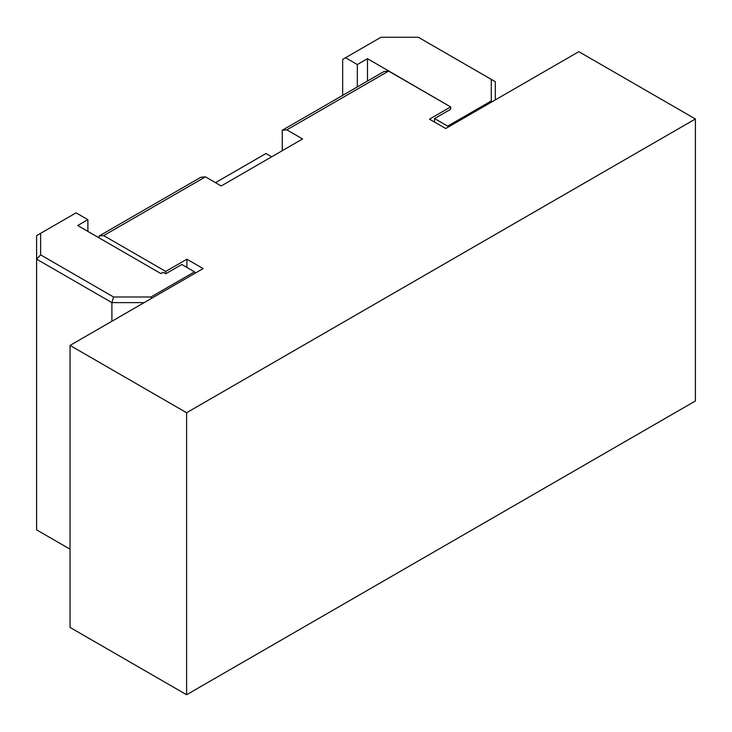 <?xml version="1.0" encoding="UTF-8"?>
<svg xmlns="http://www.w3.org/2000/svg" width="732" height="732" viewBox="0 0 732 732"><rect width="100%" height="100%" fill="white"/><g stroke="black" fill="none" stroke-linecap="round" stroke-linejoin="round"><path stroke-width="1.1" d="M271.682 156.813L265.981 153.519L215.501 182.661M150.938 297L113.57 297L40.626 254.892L40.626 233.316L76.082 212.847L87.886 219.664L77.711 225.538L160.912 273.576L163.145 272.286L165.725 273.768L181.801 264.49L194.529 271.837L150.938 297L151.368 298.464M70.034 549.174L36.6 529.867L36.6 259.146L111.904 302.618L144.167 302.618M87.886 231.413L87.886 219.664M195.27 273.118L194.529 271.837M113.57 297L111.904 302.618L111.904 321.247M40.626 254.892L36.6 259.146L36.6 235.649L40.626 233.316M165.725 273.768L165.725 271.416L186.889 259.201L186.889 267.427M450.491 106.826L367.501 58.679L357.326 64.553L345.522 57.737L380.969 37.268L418.338 37.268L495.308 81.71L495.308 99.891M342.668 95.38L342.668 59.384L345.522 57.737M491.282 79.385L491.282 100.952L492.05 101.775M491.282 100.952L447.682 126.124L448.231 127.075M447.682 126.124L434.57 118.547L450.647 109.269L450.647 106.918L429.483 119.142L445.724 128.521L578.829 51.67L695.4 118.977L186.605 412.729L70.034 345.422L203.13 268.58L186.889 259.201M357.326 64.553L357.326 86.925M367.501 58.679L367.501 81.051M434.57 122.079L434.57 118.547M70.034 345.422L70.034 627.425L186.605 694.732L695.4 400.98L695.4 118.977M388.601 71.096L286.843 129.848L282.259 130.259L384.016 71.507L388.601 71.096L450.647 106.918M205.436 176.851L103.679 235.603L99.094 236.006L200.852 177.263L205.436 176.851L221.201 185.955L302.609 138.952L286.843 129.848M165.725 271.416L103.679 235.603M282.259 150.701L282.259 130.259M186.605 694.732L186.605 412.729M99.094 237.891L99.094 236.006"/></g></svg>

